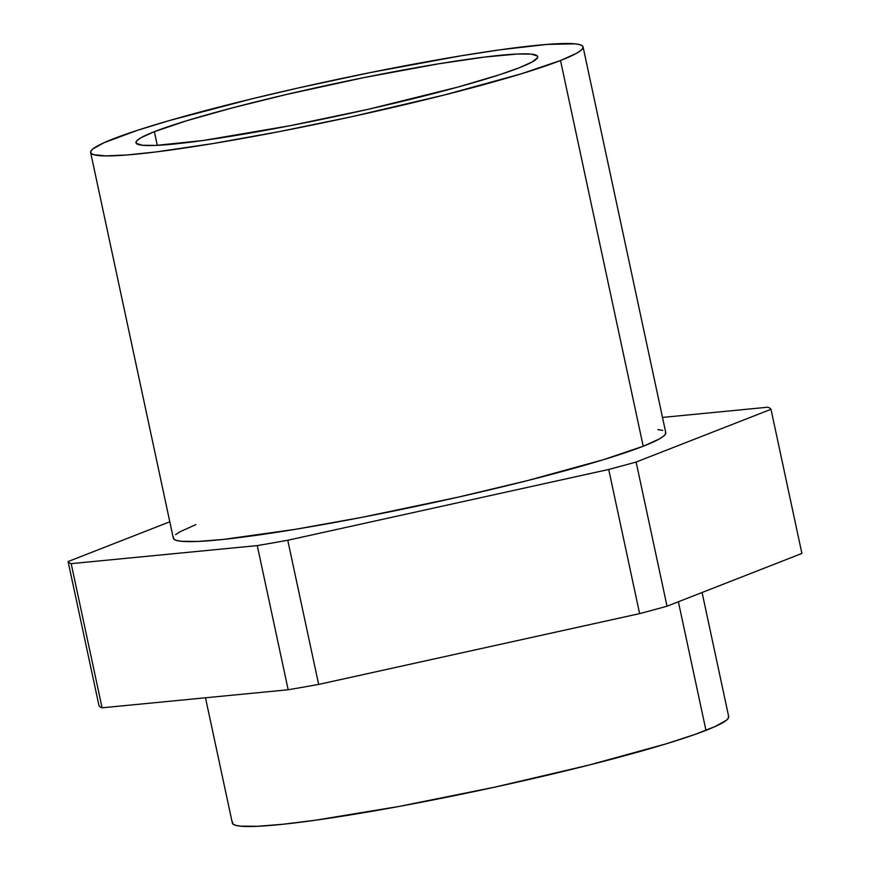 <?xml version="1.0" encoding="UTF-8"?>
<svg xmlns="http://www.w3.org/2000/svg" width="870" height="870" viewBox="0 0 870 870"><rect width="100%" height="100%" fill="white"/><g stroke="black" fill="none" stroke-linecap="round" stroke-linejoin="round"><path stroke-width="1.3" d="M519.336 67.73A205.45 16.117 167.9 0 1 295.474 124.649A205.45 16.117 167.9 0 1 135.97 142.767A205.45 16.117 167.9 0 1 154.381 131.674L157.307 145.344L154.381 131.674L141.484 137.471L137.83 139.842L136.101 141.821L136.296 143.398L142.462 145.279L156.111 145.399L203.439 140.451L290.004 125.715L368.336 109.283L458.153 87.011L499.423 74.766L519.336 67.73L532.222 61.933L537.616 57.583L537.421 56.006L531.244 54.136L517.606 54.005L484.362 57.094L438.404 63.847L364.334 77.517L286.078 94.569L231.833 108.021L186.637 120.756L154.381 131.674A205.45 16.117 167.9 0 1 378.232 74.755A205.45 16.117 167.9 0 1 537.736 56.637A205.45 16.117 167.9 0 1 519.336 67.73M173.478 537.051L173.728 538.987L176.338 540.4L181.286 541.281L198.001 541.434L223.242 539.443L295.082 529.373L362.116 517.302L458.131 497.161L527.068 480.697L603.66 459.632L643.202 446.245A251.811 19.76 -12.1 0 0 665.768 432.64L583.074 46.915A251.811 19.76 167.9 0 1 560.519 60.519L643.202 446.245L659.014 439.132L663.484 436.229L665.615 433.804L665.376 431.868M90.632 152.489L173.326 538.215A251.811 19.76 -12.1 0 0 368.826 515.997A251.811 19.76 -12.1 0 0 643.202 446.245L560.519 60.519A251.811 19.76 167.9 0 1 286.132 130.282A251.811 19.76 167.9 0 1 90.632 152.489A251.811 19.76 167.9 0 1 113.198 138.885A251.811 19.76 167.9 0 1 387.574 69.132A251.811 19.76 167.9 0 1 583.074 46.915M639.624 613.622A359.734 28.221 -12.1 0 0 667.029 606.205L801.901 553.45L770.994 409.291L801.901 553.45L667.029 606.205L636.122 462.046A359.734 28.221 167.9 0 1 608.717 469.463L639.624 613.622A359.734 28.221 -12.1 0 0 667.029 606.205L636.122 462.046A359.734 28.221 167.9 0 1 608.717 469.463L287.752 540.259A359.734 28.221 167.9 0 1 257.27 545.599L288.177 689.758A359.734 28.221 -12.1 0 0 318.659 684.418L639.624 613.622L608.717 469.463L287.752 540.259A359.734 28.221 167.9 0 1 257.27 545.599L71.177 563.651A359.734 28.221 167.9 0 1 68.099 561.563L99.006 705.722A359.734 28.221 -12.1 0 0 102.084 707.81L288.177 689.758A359.734 28.221 -12.1 0 0 318.659 684.418L287.752 540.259L318.659 684.418L639.624 613.622M767.916 407.203A359.734 28.221 167.9 0 1 770.994 409.291L636.122 462.046L770.994 409.291A359.734 28.221 167.9 0 0 767.916 407.203L662.505 417.426L767.916 407.203M102.084 707.81L71.177 563.651A359.734 28.221 167.9 0 1 68.099 561.563L169.802 521.782L68.099 561.563L99.006 705.722A359.734 28.221 -12.1 0 0 102.084 707.81L288.177 689.758L257.27 545.599L71.177 563.651L102.084 707.81M195.891 524.61L180.079 531.722L175.609 534.626M662.766 430.454L657.807 429.573M560.519 60.519L520.967 73.906L444.374 94.982L351.415 116.776L279.422 131.587L212.389 143.648L156.067 151.935L126.922 154.98L105.846 155.904L93.645 154.675L91.035 153.261L90.784 151.326L92.916 148.9L104.172 142.647L137.601 130.272L169.65 120.484L251.571 98.919L298.279 87.968L370.533 72.514L461.328 55.756L500.391 49.764L546.795 44.424L575.113 43.848L580.072 44.729L582.682 46.153L582.922 48.078L580.801 50.503L576.321 53.407L560.519 60.519M205.494 697.783L232.344 823.053A253.812 19.912 -12.1 0 0 429.399 800.672A253.812 19.912 -12.1 0 0 705.961 730.354L678.382 601.757L705.961 730.354A253.812 19.912 -12.1 0 0 728.701 716.652L702.079 592.492M232.507 821.889L232.747 823.836L235.378 825.26L240.37 826.152L257.226 826.304L282.652 824.292L315.69 820.182L399.254 806.403L495.193 787.056L588.892 765.089L666.105 743.85L694.695 734.53L715.053 726.559L726.396 720.262L728.538 717.815L728.299 715.869"/></g></svg>
